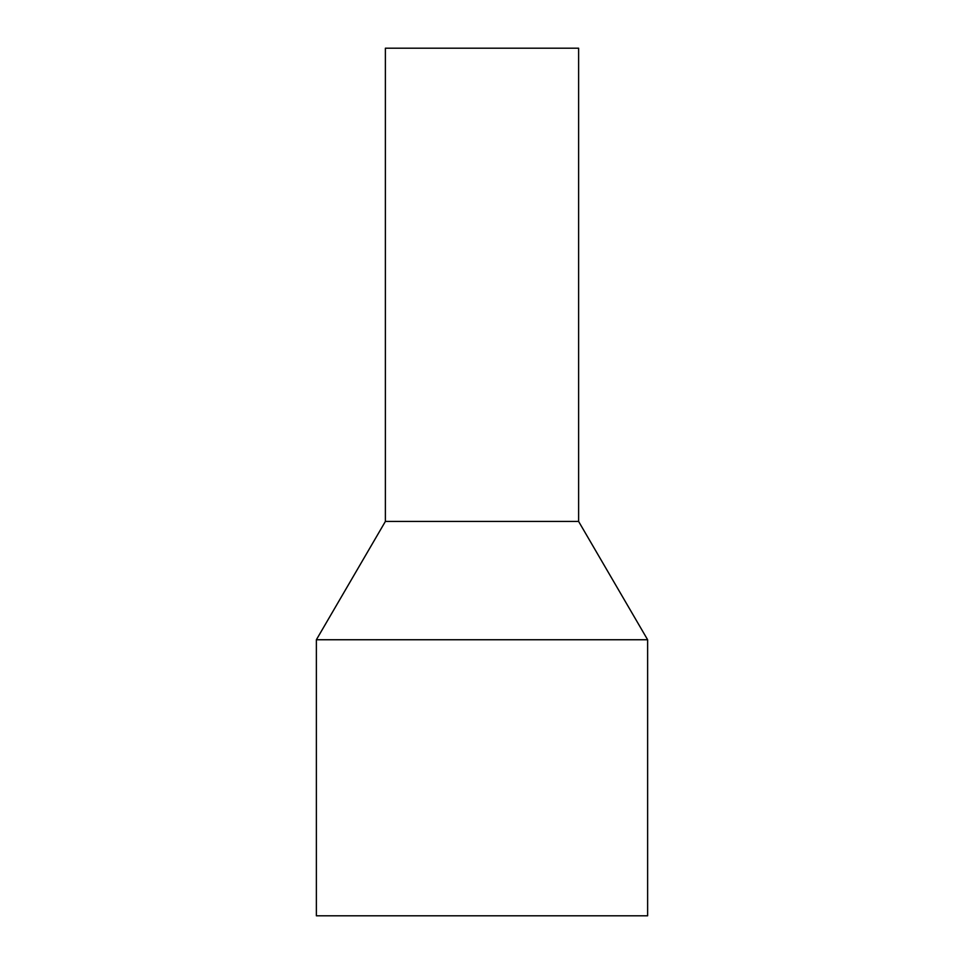 <?xml version="1.0" encoding="UTF-8"?>
<svg xmlns="http://www.w3.org/2000/svg" width="964" height="964" viewBox="0 0 964 964"><rect width="100%" height="100%" fill="white"/><g stroke="black" fill="none" stroke-linecap="round" stroke-linejoin="round"><path stroke-width="1.45" d="M316.373 639.747L316.373 915.8L647.627 915.8L647.627 639.747L316.373 639.747L385.383 521.44L578.617 521.44L647.627 639.747M385.383 521.44L385.383 48.2L578.617 48.2L578.617 521.44"/></g></svg>
